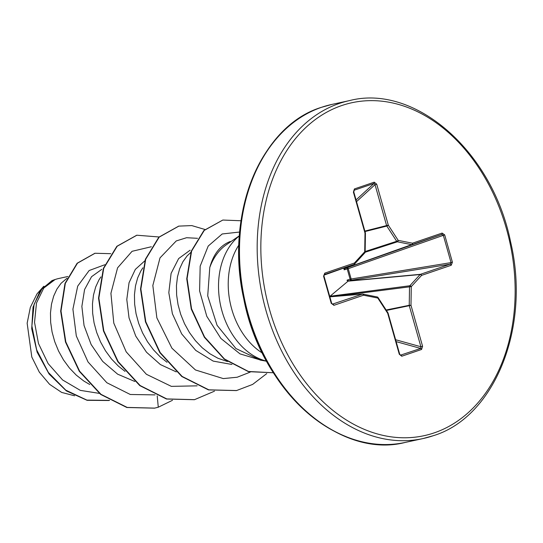 <?xml version="1.0" encoding="UTF-8"?>
<svg xmlns="http://www.w3.org/2000/svg" width="543" height="543" viewBox="0 0 543 543"><rect width="100%" height="100%" fill="white"/><g stroke="black" fill="none" stroke-linecap="round" stroke-linejoin="round"><path stroke-width="0.81" d="M400.429 355.183L420.703 348.443L420.893 346.753L409.307 305.804A1.296 0.869 -101.5 0 1 409.239 305.302L409.524 286.595A1.296 0.882 -97.5 0 1 409.822 285.754L420.119 274.527L348.083 281.152A1.296 0.468 -128.6 0 1 347.004 280.236L350.113 279.17A1.296 0.502 -105.3 0 0 350.873 280.303L348.083 281.152L330.042 296.24L409.822 285.754A1.296 0.787 42.5 0 1 411.275 286.616L410.99 305.322L422.576 346.271L421.565 349.475L401.766 356.235L399.281 354.226L387.695 313.277L377.799 298.046L363.525 295.209L333.884 305.329L331.61 303.388M331.311 303.551L323.574 276.204L324.775 273.143L354.416 263.022L364.713 251.796L364.998 233.09L353.412 192.141L354.423 188.937L374.222 182.176L376.713 184.186L388.299 225.135L398.189 240.366L412.463 243.203L442.104 233.083A1.296 0.882 71.1 0 1 441.669 234.495L443.312 235.255L451.05 262.608L350.113 279.17L347.208 268.914L348.226 268.683L351.104 278.837A1.296 0.536 -99.2 0 1 351.111 278.871A1.296 0.536 -99.2 0 1 350.873 280.303L450.072 264.197L451.05 262.608L452.414 262.208L451.213 265.269L421.572 275.389L411.275 286.616L334.943 296.397M239.368 235.784L226.343 244.764A60.741 44.499 77.8 0 0 209.781 267.502L207.718 295.84L217.071 325.311L235.94 348.552L260.355 360.111L266.593 361.224M266.538 361.129A68.031 49.834 -102.2 0 1 220.607 305.526A68.031 49.834 -102.2 0 1 239.361 235.886M67.875 276.509L58.949 278.45A60.741 44.499 77.8 0 0 55.318 279.462A60.741 44.499 77.8 0 0 55.06 279.55L43.766 288.061L36.496 303.001L34.535 322.352L38.472 343.488L48.123 363.579L62.608 379.971L80.31 390.369L99.328 393.383M67.094 278.172L61.108 283.263L56.92 289.08L53.682 296.105L51.497 304.141L50.472 312.972L50.655 322.338L52.074 331.99L54.721 341.649L58.556 351.043L63.497 359.921L69.443 368.018L76.271 375.125L83.812 381.023L89.751 384.519M101.745 269.382L91.557 276.699L84.572 289.548L81.871 306.408L84.043 325.501L91.129 344.513L102.661 361.387L117.661 374.188L134.779 381.457M100.883 276.916L98.914 279.964L95.67 286.989L93.491 295.032L92.466 303.856L92.649 313.23L94.068 322.875L96.715 332.533L100.543 341.934L105.491 350.805L111.437 358.909L118.259 366.009L125.046 371.398M144.845 260.81L135.343 269.382L129.044 282.733L126.79 299.492L129.037 317.913L135.757 336.11L146.501 352.217L160.389 364.57L176.265 371.887M142.877 267.801L140.908 270.855L137.664 277.88L135.485 285.917L134.454 294.747L134.637 304.114L136.062 313.766L138.709 323.424L142.537 332.818L147.479 341.696L153.431 349.794L160.253 356.9L167.04 362.29M190.111 250.208L178.633 258.59L171.099 273.394L168.819 292.643L172.389 313.739L181.688 333.904L195.765 350.411L213.182 361.102L231.922 364.462M190.824 252.42L187.091 255.929L182.903 261.74L179.658 268.765L177.48 276.808L176.448 285.632L176.631 295.005L178.05 304.65L180.697 314.309L184.532 323.709L189.473 332.581L195.426 340.685L202.247 347.785L209.788 353.69L217.872 358.224L227.463 361.55M43.779 286.256L36.978 293.912L30.347 307.345L27.15 323.214L31.806 357.036L39.327 372.152L49.562 384.295L61.644 392.413L74.601 395.799M230.273 241.499C220.356 245.327 213.528 253.995 209.781 267.502M155.006 394.89L130.286 394.49L106.856 382.734L88.041 361.971L76.312 335.961L72.911 309.184L77.697 286.134L89.161 270.523L104.785 264.746M157.219 395.867L158.278 407.216L154.68 408.119L127.191 407.426L101.005 394.34L79.645 371.229L65.818 341.914L61.013 311.051L65.323 283.419L77.473 263.172L95.025 253.262L110.752 253.683M109.564 400.367L86.928 400.116L65.784 390.166L48.347 372.444L36.666 349.862L31.881 325.943L34.094 304.29L42.374 288.082L55.06 279.55M154.511 408.16L126.838 407.501L100.652 394.422L79.298 371.31L65.465 341.988L60.66 311.125L64.977 283.494L77.126 263.253L94.849 253.296M108.919 400.51L87.09 400.313L66.355 390.899L49.046 373.957L37.121 352.149L31.718 328.746L33.035 307.128L40.331 290.315L52.04 280.575L54.945 279.564M151.327 246.746L132.064 251.307L117.573 267.848L110.921 293.322L113.792 323.112L126.186 351.83L146.393 374.276L171.35 386.365L197.129 385.842M197.557 238.309L186.575 237.719L176.251 240.943L160.002 257.891L152.834 285.489L156.866 317.872L171.907 348.172L195.46 369.966L223.282 378.586L237.189 377.236L250.228 372.104M239.673 232.031L222.196 233.972L208.207 246.06L200.17 266.151L199.593 290.899L206.795 316.325L220.899 338.452L240.006 353.873L261.475 360.314M158.278 407.216L172.504 400.279M159.051 236.979L136.87 235.221L117.207 246.217L103.72 268.323L98.874 298.073L103.801 330.863L118.15 361.604L140.142 385.544L166.816 398.935L194.523 399.668L214.492 391.17M204.942 229.485L191.794 225.589L178.857 226.112L159.187 237.115L145.707 259.221L140.868 288.985L145.802 321.775L160.158 352.516L182.149 376.448L208.831 389.833L236.544 390.553L252.617 384.424L266.735 373.618M241.004 220.757L222.827 220.044L204.263 230.402L191.625 251.029L187.084 278.6L191.55 308.791L204.575 336.993L224.442 358.964L248.463 371.48L273.373 372.763L248.436 371.643L224.34 359.235L204.378 337.305L191.265 309.089L186.738 278.837L191.245 251.199L203.883 230.504L222.827 220.044M136.693 235.255L116.854 246.298L103.374 268.398L98.527 298.148L103.455 330.938L117.804 361.686L139.789 385.618L166.47 399.017L194.346 399.702M178.681 226.146L158.841 237.189L145.361 259.303L140.522 289.059L145.449 321.85L159.805 352.59L181.803 376.523L208.485 389.908L236.368 390.587M442.104 233.083L444.676 234.861L452.414 262.208M342.864 268.398L344.513 268.527L411.655 244.642A1.296 0.842 101.2 0 0 412.463 243.203A1.296 0.882 71.1 0 1 412.028 244.615L441.669 234.495L347.303 267.672A1.296 0.502 71 0 0 347.208 268.914L344.052 269.79A1.296 0.523 94.5 0 1 344.513 268.527L347.303 267.672A1.296 0.543 -109.4 0 1 348.219 268.649A1.296 0.543 -109.4 0 1 348.226 268.683L444.676 234.861M324.775 273.143A1.296 0.882 71.1 0 1 324.341 274.554L324.314 274.568M323.574 276.204L323.961 276.041L331.698 303.388L332.744 304.256A1.296 0.882 71.1 0 1 333.884 305.329M365.154 251.511L396.709 241.296A1.296 0.407 147 0 0 398.189 240.366A1.296 0.842 101.2 0 1 397.381 241.805A1.296 0.889 -107.9 0 1 396.709 241.296L386.813 226.064A1.296 0.869 -104.1 0 1 386.609 225.61L375.023 184.661L374.018 183.439L354.219 190.199L353.798 191.971L365.385 232.92L364.998 233.09L365.432 233.293A1.296 1.296 0 0 0 365.385 232.92M329.642 296.132A1.296 0.631 -132.6 0 0 330.042 296.24M347.887 279.788A1.296 0.502 -105.3 0 0 348.647 280.914L420.431 274.317L450.072 264.197A1.296 0.882 71.1 0 1 451.213 265.269M345.022 269.667A1.296 0.502 71 0 1 345.117 268.425L412.028 244.615A1.296 0.937 -109.6 0 1 411.655 244.642L397.381 241.805L365.12 252.251M364.808 252.862A1.296 1.296 0 0 0 365.147 252.006L364.713 251.796A1.296 0.787 42.5 0 1 364.808 252.862L354.511 264.088A1.296 1.296 0 0 1 353.988 264.434A1.296 0.971 -109.6 0 1 353.982 264.434A1.296 0.882 71.1 0 0 354.416 263.022A1.296 0.787 42.5 0 1 354.511 264.088A1.296 0.787 42.5 0 1 354.301 264.224A1.296 0.971 -109.6 0 1 353.988 264.434L323.933 275.145L353.982 264.434L324.341 274.554L323.872 276.034M332.248 304.209L362.385 294.136A1.296 0.957 -94.7 0 1 362.554 294.102A1.296 0.957 -94.7 0 1 362.758 294.116A1.296 0.842 101.2 0 1 362.914 294.123A1.296 0.842 101.2 0 1 363.525 295.209A1.296 0.882 71.1 0 0 362.385 294.136L329.845 296.838M377.032 296.953A1.296 0.842 101.2 0 1 377.188 296.96A1.296 0.842 101.2 0 1 377.799 298.046A1.296 0.407 147 0 0 378.023 297.523A1.296 1.296 0 0 0 377.188 296.96L362.914 294.123A1.296 1.296 0 0 0 362.554 294.102L329.839 296.817M387.919 312.761A1.296 0.407 147 0 1 387.695 313.277L388.075 313.114A1.296 1.296 0 0 0 387.919 312.761L378.023 297.523M388.075 313.114L399.662 354.063L399.281 354.226M400.082 354.884L400.91 355.203A1.296 0.882 71.1 0 1 401.766 356.235M353.412 192.141L353.798 191.971M396.146 341.628L420.703 348.443A1.296 0.882 71.1 0 1 421.565 349.475M354.423 188.937A1.296 0.882 71.1 0 1 354.219 190.199L353.798 190.647M395.609 339.735L420.893 346.753L422.576 346.271M374.222 182.176A1.296 0.882 71.1 0 1 374.018 183.439L356.052 199.933M376.713 184.186L375.023 184.661L356.534 201.636M386.127 309.999L409.239 305.302L410.99 305.322L386.419 310.447M364.869 231.094L388.299 225.135A1.296 0.407 147 0 1 386.813 226.064L364.998 231.562M420.119 274.527A1.296 0.787 42.5 0 1 421.572 275.389A1.296 0.882 71.1 0 0 420.431 274.317A1.296 0.923 -95.3 0 0 420.119 274.527M331.902 104.419A172.939 126.675 77.8 0 0 321.565 107.297A172.939 126.675 77.8 0 0 246.441 307.413A172.939 126.675 77.8 0 0 405.248 442.423C339.775 459.453 261.21 391.089 243.739 298.718C224.456 213.65 261.19 125.603 321.436 107.331L331.902 104.419L349.597 100.577A172.939 126.675 77.8 0 0 339.26 103.455A172.939 126.675 77.8 0 0 264.136 303.571A172.939 126.675 77.8 0 0 422.943 438.581A172.939 126.675 77.8 0 0 433.28 435.703M434.298 432.839A170.339 124.775 77.8 0 0 506.443 228.766A170.339 124.775 77.8 0 0 341.69 105.573A170.339 124.775 77.8 0 0 269.545 309.646A170.339 124.775 77.8 0 0 434.298 432.839M238.9 244.988A68.031 49.834 77.8 0 0 262.344 353.038M280.154 134.549A172.179 126.119 77.8 0 0 244.106 300.428A172.179 126.119 77.8 0 0 345.667 436.45M349.597 100.577C414.411 83.778 492.202 150.492 510.556 241.716C531.04 327.47 494.327 417.255 433.409 435.669L422.943 438.581L405.248 442.423M154.68 408.119L154.334 408.193M95.025 253.262L94.672 253.337M109.095 400.476L108.743 400.551M136.524 235.295L136.87 235.221M194.177 399.743L194.523 399.668M178.504 226.187L178.857 226.112M236.191 390.627L236.544 390.553M365.147 252.006L365.432 233.293M399.662 354.063L400.456 355.19"/></g></svg>
